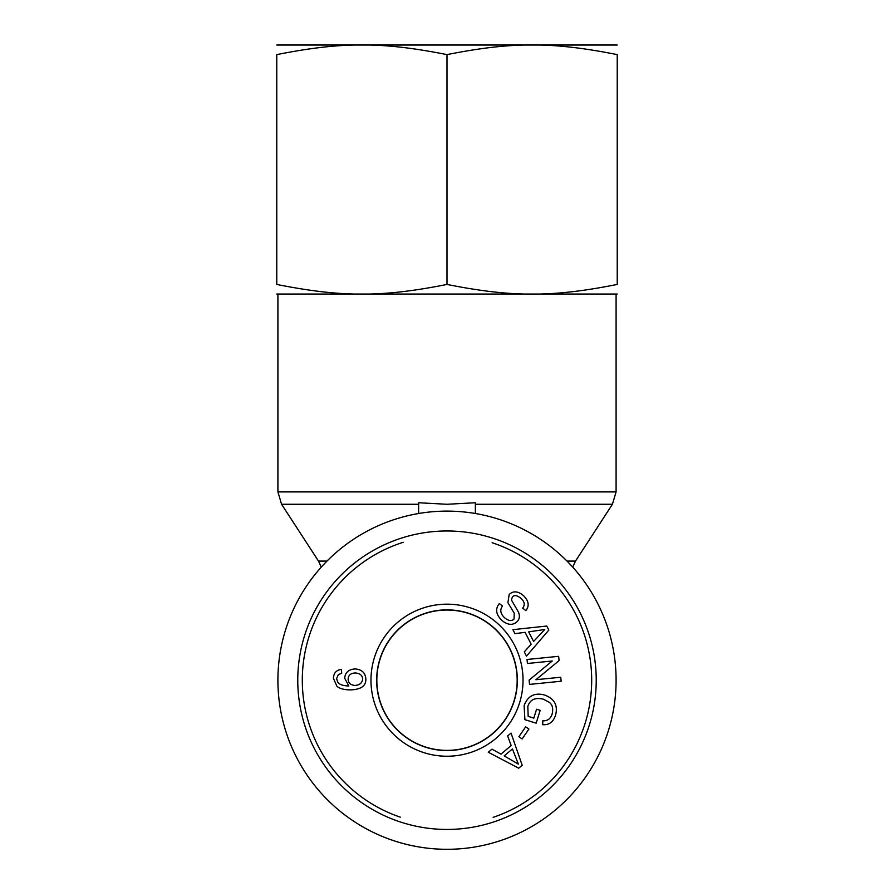 <?xml version="1.0" encoding="UTF-8"?>
<svg xmlns="http://www.w3.org/2000/svg" width="894" height="894" viewBox="0 0 894 894"><rect width="100%" height="100%" fill="white"/><g stroke="black" fill="none" stroke-linecap="round" stroke-linejoin="round"><path stroke-width="1.34" d="M418.627 513.514L418.627 502.752L447 504.272L475.373 502.752L475.373 513.514M447 849.3A169.089 169.089 0 0 0 593.437 595.661A169.089 169.089 0 0 0 300.563 595.661A169.089 169.089 0 0 0 447 849.3M447 750.547A70.335 70.335 0 0 1 386.085 645.043A70.335 70.335 0 0 1 507.915 645.043A70.335 70.335 0 0 1 447 750.547M400.322 817.172A144.694 144.694 0 0 1 403.283 542.278M492.136 542.736A144.694 144.694 0 0 1 493.164 817.339M447 829.442A149.231 149.231 0 0 0 576.239 605.596A149.231 149.231 0 0 0 317.761 605.596A149.231 149.231 0 0 0 447 829.442M447 750.379A70.168 70.168 0 0 1 376.832 680.211A70.168 70.168 0 0 1 447 610.043A70.168 70.168 0 0 1 517.168 680.211A70.168 70.168 0 0 1 447 750.379M362.64 679.06C362.483 675.395 360.025 673.35 355.287 672.958C350.727 673.182 348.336 675.216 348.124 679.06C348.325 682.927 350.604 685.061 354.94 685.452C359.645 685.117 362.215 682.982 362.64 679.06M333.406 678.3C333.63 673.115 336.3 670.131 341.419 669.349L341.698 673.227L338.312 674.668L336.602 678.58L337.608 681.865C339.049 684.413 342.804 685.787 348.85 686L344.693 678.222C345.151 672.5 348.615 669.405 355.086 668.935C361.824 669.461 365.411 672.813 365.836 679.004C366.115 685.944 360.941 689.576 350.314 689.889C344.179 689.822 339.731 688.637 336.96 686.335L333.406 678.3M504.182 755.911L518.364 764.102L512.441 748.96L504.182 755.911M507.636 735.963L511.044 733.091L522.185 765.264L518.699 768.192L488.303 752.256L491.968 749.161L500.975 754.145L511.167 745.562L507.636 735.963M533.807 718.128L536.579 709.221L540.166 710.339L536.165 723.179L524.923 719.67L524.096 705.634C527.728 695.957 534.523 692.414 544.468 694.984C554.414 698.583 558.113 705.288 555.576 715.122C553.364 721.961 549.072 725.157 542.692 724.699L542.826 720.787C547.474 721.067 550.581 718.821 552.123 714.071C553.42 708.506 552.447 704.573 549.173 702.271L543.429 699.209C535.115 697.186 529.907 699.633 527.806 706.539L528.186 716.373L533.807 718.128M502.149 620.637C495.924 614.647 494.985 608.959 499.344 603.562L502.517 605.987C499.712 609.764 500.383 613.675 504.529 617.732C508.541 620.972 511.692 621.419 514.005 619.05L514.262 613.228L507.893 602.623L509.2 594.488C513.167 590.688 517.905 591.035 523.403 595.538C528.767 600.779 529.583 605.808 525.862 610.613L522.677 608.144C525.147 604.914 524.599 601.662 521.034 598.399C517.145 595.248 514.262 594.778 512.396 596.991L511.402 599.919L518.464 612.133C519.984 615.877 519.582 618.994 517.246 621.498C513.022 625.521 507.982 625.241 502.149 620.637M533.606 641.479L544.77 629.499L528.678 631.868L533.606 641.479M514.944 633.622L512.91 629.667L546.748 626.035L548.827 630.08L526.477 656.129L524.286 651.86L531.159 644.205L525.091 632.349L514.944 633.622M527.438 663.482L527.035 659.481L558.661 656.319L559.085 660.61L535.931 679.719L560.75 677.239L561.153 681.228L529.539 684.402L529.103 680.111L552.268 661.001L527.438 663.482M518.889 736.734L525.672 726.822L528.913 729.046L522.118 738.947L518.889 736.734M447 604.176A76.035 76.035 0 0 0 381.157 718.228A76.035 76.035 0 0 0 512.843 718.228A76.035 76.035 0 0 0 447 604.176M447 609.864A70.335 70.335 0 0 1 507.915 715.379A70.335 70.335 0 0 1 386.085 715.379A70.335 70.335 0 0 1 447 609.864M276.771 45.024L617.229 45.024M447 284.448C381.906 297.367 341.866 297.367 276.771 284.448C276.771 297.367 276.771 297.367 276.771 284.448C276.771 297.367 276.771 297.367 276.771 284.448L276.771 54.612C276.771 41.694 276.771 41.694 276.771 54.612C276.771 41.694 276.771 41.694 276.771 54.612C341.866 41.694 381.906 41.694 447 54.612C512.094 41.694 552.134 41.694 617.229 54.612C617.229 41.694 617.229 41.694 617.229 54.612C617.229 41.694 617.229 41.694 617.229 54.612L617.229 284.448C617.229 297.367 617.229 297.367 617.229 284.448C617.229 297.367 617.229 297.367 617.229 284.448C552.134 297.367 512.094 297.367 447 284.448L447 54.612M617.229 294.037L276.771 294.037M475.373 504.272L612.424 504.272L616.089 491.912L277.911 491.912L281.576 504.272L418.627 504.272M326.992 561.086L318.499 561.086L281.576 504.272M612.424 504.272L575.501 561.086L567.008 561.086M616.089 491.912L616.089 294.361M277.911 491.912L277.911 294.361M318.499 561.086L321.27 567.142M575.501 561.086L572.73 567.142"/></g></svg>

